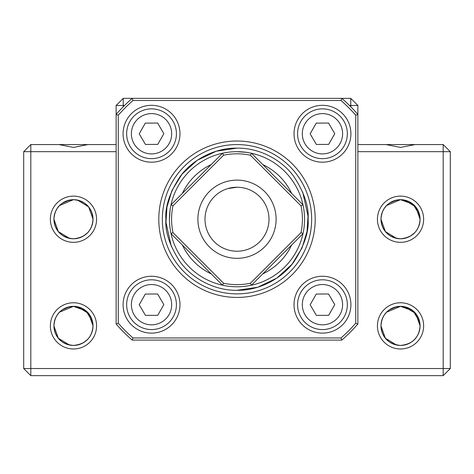 <?xml version="1.0" encoding="UTF-8"?>
<svg xmlns="http://www.w3.org/2000/svg" width="474" height="474" viewBox="0 0 474 474"><rect width="100%" height="100%" fill="white"/><g stroke="black" fill="none" stroke-linecap="round" stroke-linejoin="round"><path stroke-width="0.71" d="M300.842 292.351A24.885 24.885 0 0 1 334.786 283.067A24.885 24.885 0 0 1 344.071 317.011A24.885 24.885 0 0 1 310.126 326.296A24.885 24.885 0 0 1 300.842 292.351A24.885 24.885 0 0 1 334.786 283.067A24.885 24.885 0 0 1 344.071 317.011M326.207 315.329L328.672 315.317L331.717 309.966M329.803 296.114L328.559 293.987L326.094 293.998M316.354 315.376L328.672 315.317L334.768 304.616L328.559 293.987L316.247 294.046L310.144 304.746L316.354 315.376M294.028 133.757A28.44 28.44 0 0 0 322.468 162.197A28.44 28.44 0 0 0 350.908 133.757A28.44 28.44 0 0 0 322.468 105.317A28.44 28.44 0 0 0 294.028 133.757M123.092 133.757A28.44 28.44 0 0 0 151.532 162.197A28.44 28.44 0 0 0 179.972 133.757A28.44 28.44 0 0 0 151.532 105.317A28.44 28.44 0 0 0 123.092 133.757M123.092 304.693A28.44 28.44 0 0 0 151.532 333.133A28.44 28.44 0 0 0 179.972 304.693A28.44 28.44 0 0 0 151.532 276.253A28.44 28.44 0 0 0 123.092 304.693M294.028 304.693A28.44 28.44 0 0 0 322.468 333.133A28.44 28.44 0 0 0 350.908 304.693A28.44 28.44 0 0 0 322.468 276.253A28.44 28.44 0 0 0 294.028 304.693M158.79 219.225A78.21 78.21 0 0 0 237 297.435A78.21 78.21 0 0 0 315.21 219.225A78.21 78.21 0 0 0 237 141.015A78.21 78.21 0 0 0 158.79 219.225M162.345 219.225A74.655 74.655 0 0 0 237 293.88A74.655 74.655 0 0 0 311.655 219.225A74.655 74.655 0 0 0 237 144.57A74.655 74.655 0 0 0 162.345 219.225M123.24 98.355L132.205 98.355A159.975 159.975 0 0 0 116.13 114.43L116.13 324.02A159.975 159.975 0 0 0 132.205 340.095L341.795 340.095A159.975 159.975 0 0 0 357.87 324.02L357.87 114.43A159.975 159.975 0 0 0 341.795 98.355L132.205 98.355L133.004 100.488L340.996 100.488A157.842 157.842 0 0 1 355.737 115.229L355.737 323.221A157.842 157.842 0 0 1 340.996 337.962L133.004 337.962A157.842 157.842 0 0 1 118.263 323.221L118.263 115.229L116.13 114.43L116.13 105.465L123.24 98.355L123.24 105.465L116.13 105.465M118.263 115.229A157.842 157.842 0 0 1 133.004 100.488M355.737 115.229L357.87 114.43L357.87 105.465L350.76 105.465L350.76 98.355L341.795 98.355L340.996 100.488M357.87 324.02L355.737 323.221M341.795 340.095L340.996 337.962M132.205 340.095L133.004 337.962M116.13 324.02L118.263 323.221M129.917 121.427A24.885 24.885 0 0 1 163.862 112.142A24.885 24.885 0 0 1 173.146 146.087A24.885 24.885 0 0 1 139.202 155.371A24.885 24.885 0 0 1 129.917 121.427A24.885 24.885 0 0 1 163.862 112.142A24.885 24.885 0 0 1 173.146 146.087M155.282 144.404L157.747 144.392L160.793 139.042M158.879 125.189L157.635 123.062L155.17 123.074M145.429 144.452L157.747 144.392L163.844 133.692L157.635 123.062L145.322 123.122L139.22 133.822L145.429 144.452M170.231 229.44L170.373 230.317M237.071 151.68L241.124 151.804M247.232 152.462L248.092 152.598M237.012 151.68C251.256 152.669 251.25 152.669 237 151.68M250.396 283.251A65.412 65.412 0 0 1 223.604 283.251L172.974 232.621A65.412 65.412 0 0 1 172.974 205.829L223.604 155.199L222.537 153.244L171.019 204.762A67.545 67.545 0 0 0 171.019 233.688L222.537 285.206A67.545 67.545 0 0 0 251.463 285.206L250.396 283.251L301.026 232.621L302.981 233.688A67.545 67.545 0 0 0 302.981 204.762L251.463 153.244A67.545 67.545 0 0 0 171.019 204.762L172.974 205.829M197.895 219.225A39.105 39.105 0 0 0 237 258.33A39.105 39.105 0 0 0 276.105 219.225A39.105 39.105 0 0 0 237 180.12A39.105 39.105 0 0 0 197.895 219.225M205.005 219.225A31.995 31.995 0 0 0 237 251.22A31.995 31.995 0 0 0 268.995 219.225A31.995 31.995 0 0 0 237 187.23A31.995 31.995 0 0 0 205.005 219.225C206.48 231.152 206.48 231.152 205.005 219.225C206.48 231.152 206.48 231.152 205.005 219.225C206.48 207.298 206.48 207.298 205.005 219.225M243.583 187.917L246.243 188.593M237 187.23C225.073 188.705 225.073 188.705 237 187.23C248.927 188.705 248.927 188.705 237 187.23L227.757 188.593M205.692 212.642L206.368 209.982M226.785 152.456L225.908 152.598M170.231 209.01L170.373 208.133M169.455 219.225C170.444 204.964 170.444 204.969 169.455 219.237M251.463 285.206L302.981 233.688A67.545 67.545 0 0 1 251.463 285.206M223.604 155.199A65.412 65.412 0 0 1 250.396 155.199L301.026 205.829A65.412 65.412 0 0 1 301.026 232.621M301.026 205.829L302.981 204.762A67.545 67.545 0 0 0 251.463 153.244L250.396 155.199M172.974 232.621L171.019 233.688A67.545 67.545 0 0 0 222.537 285.206L223.604 283.251M182.342 193.445A60.435 60.435 0 0 1 211.22 164.567M262.78 164.567A60.435 60.435 0 0 1 291.658 193.445M291.658 245.005A60.435 60.435 0 0 1 262.78 273.883M211.22 273.883A60.435 60.435 0 0 1 182.342 245.005M89.716 230.103L91.452 226.898L89.722 230.097M83.4 236.07L87.447 232.894L84.621 235.288M77.529 238.351L73.79 238.778M89.716 336.753L91.452 333.548L89.722 336.747M83.4 342.72L87.447 339.544L84.621 341.938M77.529 345.001L73.47 345.428C61.377 344.201 54.86 337.684 53.918 325.875C54.836 314.084 61.353 307.567 73.47 306.322A19.553 19.553 0 0 1 93.023 325.875A19.553 19.553 0 0 1 73.47 345.428A19.553 19.553 0 0 1 53.918 325.875A19.553 19.553 0 0 1 73.47 306.322C85.563 307.549 92.08 314.066 93.023 325.875C92.104 337.666 85.587 344.183 73.47 345.428L69.411 345.001L58.29 338.199L53.918 325.875L54.332 321.876M416.776 230.103L418.512 226.898L416.782 230.097M410.46 236.07L414.507 232.894L411.681 235.288M404.589 238.351L400.85 238.778M419.662 329.91L418.512 333.554L416.782 336.747L414.513 339.544L411.681 341.938M408.363 343.792L404.589 345.001L400.53 345.428C388.437 344.201 381.92 337.684 380.978 325.875C381.896 314.084 388.413 307.567 400.53 306.322C412.623 307.549 419.14 314.066 420.083 325.875A19.553 19.553 0 0 1 400.53 345.428A19.553 19.553 0 0 1 380.978 325.875A19.553 19.553 0 0 1 400.53 306.322A19.553 19.553 0 0 1 420.083 325.875C419.164 337.666 412.647 344.183 400.53 345.428L396.471 345.001L385.35 338.199L380.978 325.875L381.392 321.876M54.338 321.84L55.488 318.196L57.224 314.997M57.218 315.003L59.487 312.206L73.47 306.322L86.126 310.968L92.614 321.887M73.47 238.778L69.411 238.351L58.29 231.549L53.918 219.225C54.836 207.434 61.353 200.917 73.47 199.673A19.553 19.553 0 0 1 93.023 219.225A19.553 19.553 0 0 1 73.47 238.778C61.377 237.551 54.86 231.034 53.918 219.225A19.553 19.553 0 0 1 73.47 199.673C85.563 200.899 92.08 207.416 93.023 219.225C92.104 231.016 85.587 237.533 73.47 238.778A19.553 19.553 0 0 1 53.918 219.225L54.332 215.226M54.338 215.19L55.488 211.546L57.224 208.347M57.218 208.353L59.487 205.556L73.47 199.673C85.563 200.899 92.08 207.416 93.023 219.225L92.608 223.236M381.398 321.84L382.548 318.196L384.284 314.997M384.278 315.003L386.547 312.206L400.53 306.322L413.186 310.968L419.674 321.887M400.53 238.778L396.471 238.351L385.35 231.549L380.978 219.225C381.896 207.434 388.413 200.917 400.53 199.673C412.623 200.899 419.14 207.416 420.083 219.225A19.553 19.553 0 0 1 400.53 238.778A19.553 19.553 0 0 1 380.978 219.225A19.553 19.553 0 0 1 400.53 199.673A19.553 19.553 0 0 1 420.083 219.225C419.164 231.016 412.647 237.533 400.53 238.778C388.437 237.551 381.92 231.034 380.978 219.225L381.392 215.226M381.398 215.19L382.548 211.546L384.284 208.347M384.278 208.353L386.547 205.556L400.53 199.673L413.186 204.318L419.674 215.237M396.471 200.099L389.355 203.18M382.548 226.898L384.278 230.097M386.553 232.894L389.385 235.288M396.471 306.749L389.355 309.83M382.548 333.548L384.278 336.747M386.553 339.544L389.385 341.938M69.411 200.099L62.295 203.18M55.488 226.898L57.218 230.097M59.493 232.894L62.325 235.288M69.411 306.749L62.295 309.83M55.488 333.548L57.218 336.747M59.493 339.544L62.325 341.938M116.13 144.57L87.974 144.57L73.47 147.414L58.966 144.57L30.81 144.57L30.81 151.68L23.7 151.68L23.7 368.535L30.81 368.535L30.81 151.68L116.13 151.68M87.974 144.57L58.966 144.57M23.7 368.535L30.81 375.645L443.19 375.645L450.3 368.535L450.3 151.68L443.19 151.68L443.19 144.57L415.034 144.57L400.53 147.414L386.026 144.57L357.87 144.57M415.034 144.57L386.026 144.57M92.608 329.886L93.023 325.875L88.65 313.551L77.529 306.749L73.47 306.322M419.668 223.236L420.083 219.225L415.71 206.901L404.589 200.099L400.53 199.673M408.369 343.786L411.705 341.92L414.507 339.544M419.668 329.886L420.083 325.875L415.71 313.551L404.589 306.749L400.53 306.322M418.512 333.548L416.776 336.753M423.638 325.875A23.108 23.108 0 0 1 400.53 348.983A23.108 23.108 0 0 1 377.423 325.875A23.108 23.108 0 0 1 400.53 302.768A23.108 23.108 0 0 1 423.638 325.875M423.638 219.225A23.108 23.108 0 0 1 400.53 242.333A23.108 23.108 0 0 1 377.423 219.225A23.108 23.108 0 0 1 400.53 196.118A23.108 23.108 0 0 1 423.638 219.225M73.47 348.983A23.108 23.108 0 0 1 50.363 325.875A23.108 23.108 0 0 1 73.47 302.768A23.108 23.108 0 0 1 96.578 325.875A23.108 23.108 0 0 1 73.47 348.983M73.47 242.333A23.108 23.108 0 0 1 50.363 219.225A23.108 23.108 0 0 1 73.47 196.118A23.108 23.108 0 0 1 96.578 219.225A23.108 23.108 0 0 1 73.47 242.333M450.3 151.68L443.19 144.57M357.87 105.465L350.76 98.355M30.81 144.57L23.7 151.68M357.87 151.68L443.19 151.68L443.19 368.535L30.81 368.535L30.81 375.645M349.474 105.465L350.76 105.465L350.76 106.751M123.24 106.751L123.24 105.465L124.526 105.465M443.19 375.645L443.19 368.535L450.3 368.535M418.512 318.202L416.782 315.003M414.507 312.206L411.681 309.812M418.512 211.552L416.782 208.353M414.507 205.556L411.681 203.162M91.452 318.202L89.722 315.003M87.447 312.206L84.621 309.812M91.452 211.552L89.722 208.353M87.447 205.556L84.621 203.162M93.023 219.225L88.65 206.901L77.529 200.099L73.47 199.673M129.917 292.351A24.885 24.885 0 0 1 163.862 283.067A24.885 24.885 0 0 1 173.146 317.011A24.885 24.885 0 0 1 139.202 326.296A24.885 24.885 0 0 1 129.917 292.351A24.885 24.885 0 0 1 163.862 283.067A24.885 24.885 0 0 1 173.146 317.011M155.282 315.329L157.747 315.317L160.793 309.966M158.879 296.114L157.635 293.987L155.17 293.998M145.429 315.376L157.747 315.317L163.844 304.616L157.635 293.987L145.322 294.046L139.22 304.746L145.429 315.376M300.842 121.427A24.885 24.885 0 0 1 334.786 112.142A24.885 24.885 0 0 1 344.071 146.087A24.885 24.885 0 0 1 310.126 155.371A24.885 24.885 0 0 1 300.842 121.427A24.885 24.885 0 0 1 334.786 112.142A24.885 24.885 0 0 1 344.071 146.087M326.207 144.404L328.672 144.392L331.717 139.042M329.803 125.189L328.559 123.062L326.094 123.074M316.354 144.452L328.672 144.392L334.768 133.692L328.559 123.062L316.247 123.122L310.144 133.822L316.354 144.452M302.679 191.988L308.029 216.097L307.057 231.359L302.039 247.949L291.984 264.302L276.78 278.155L257.655 287.262L237 290.325M171.321 246.462L165.971 222.353L166.943 207.091L171.961 190.501L182.016 174.148L197.22 160.295L216.345 151.188L237 148.125M304.96 294.698A20.145 20.145 0 0 1 332.44 287.185A20.145 20.145 0 0 1 339.953 314.665A20.145 20.145 0 0 1 312.473 322.178A20.145 20.145 0 0 1 304.96 294.698M134.035 123.773A20.145 20.145 0 0 1 161.516 116.26A20.145 20.145 0 0 1 169.028 143.74A20.145 20.145 0 0 1 141.548 151.253A20.145 20.145 0 0 1 134.035 123.773M308.1 219.225C309.048 231.585 304.308 245.805 293.88 261.885C282.972 277.154 261.138 290.609 237 290.325C212.862 290.609 191.028 277.154 180.12 261.885C169.692 245.805 164.952 231.585 165.9 219.225C164.952 206.865 169.692 192.645 180.12 176.565C191.028 161.296 212.862 147.841 237 148.125C261.138 147.841 282.972 161.296 293.88 176.565C304.308 192.645 309.048 206.865 308.1 219.225M134.035 294.698A20.145 20.145 0 0 1 161.516 287.185A20.145 20.145 0 0 1 169.028 314.665A20.145 20.145 0 0 1 141.548 322.178A20.145 20.145 0 0 1 134.035 294.698M304.96 123.773A20.145 20.145 0 0 1 332.44 116.26A20.145 20.145 0 0 1 339.953 143.74A20.145 20.145 0 0 1 312.473 151.253A20.145 20.145 0 0 1 304.96 123.773"/></g></svg>
